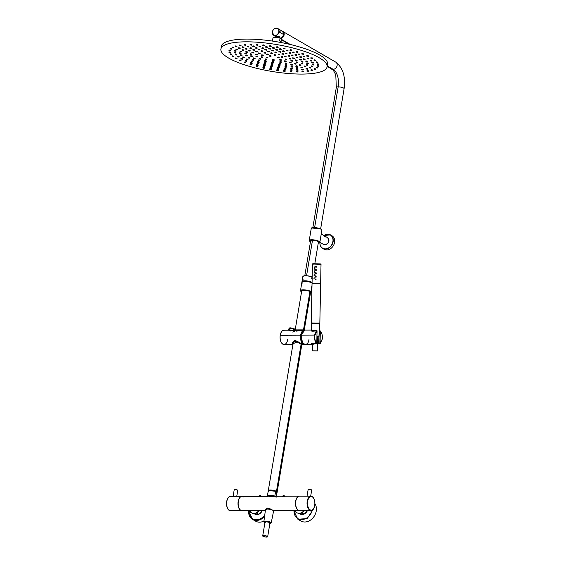 <?xml version="1.0" encoding="UTF-8"?>
<svg xmlns="http://www.w3.org/2000/svg" width="565" height="565" viewBox="0 0 565 565"><rect width="100%" height="100%" fill="white"/><g stroke="black" fill="none" stroke-linecap="round" stroke-linejoin="round"><path stroke-width="0.85" d="M301.774 290.615L302.056 291.01M324.176 236.813C324.091 236.241 324.691 236.234 325.991 236.806M266.511 509.227C267.076 508.733 268.488 508.726 270.741 509.213L272.252 510.054L270.741 509.213A3.178 0.805 9.5 0 0 266.581 509.129M266.059 509.227L265.91 509.227A3.771 0.953 9.5 0 1 270.769 509.058A3.771 0.953 9.5 0 0 265.91 509.178L265.917 509.164A3.771 0.953 9.5 0 0 265.91 509.227L266.892 508.048L266.059 509.227M246.764 510.541L240.874 510.421C238.684 508.705 237.83 505.71 238.31 501.423C239.221 497.391 240.845 495.823 243.169 496.727L243.473 496.925M268.213 496.628L268.234 496.529A4.308 1.095 9.5 0 1 269.307 495.23A4.308 1.095 9.5 0 1 275.021 496.275A4.308 1.095 9.5 0 0 270.416 495.251A4.308 1.095 9.5 0 0 267.605 495.802L267.506 496.381M299.408 496.183A7.176 3.884 89.8 0 0 299.33 496.183A7.176 3.884 89.8 0 0 295.643 501.212A7.176 3.884 89.8 0 0 298.214 510.209A7.176 3.884 89.8 0 0 299.386 510.541A7.176 3.884 89.8 0 0 299.457 510.534A7.176 3.884 89.8 0 1 298.214 510.209A7.176 3.884 89.8 0 1 295.643 501.212A7.176 3.884 89.8 0 1 299.408 496.183M273.877 496.275L269.321 496.734L273.891 496.275L299.33 496.183M265.352 510.661L242.046 510.746A7.176 3.884 89.8 0 1 240.874 510.421A7.176 3.884 89.8 0 1 238.31 501.423A7.176 3.884 89.8 0 1 241.997 496.395L267.429 496.31M265.642 509.418L265.705 509.312A3.948 1.003 -170.5 0 0 265.705 509.319A3.948 1.003 -170.5 0 0 265.705 509.376A3.948 1.003 -170.5 0 1 265.705 509.312L267.69 508.006L265.642 509.418M271.172 509.291L267.69 508.006L273.488 510.633A3.948 1.003 -170.5 0 0 273.495 510.626A3.948 1.003 -170.5 0 0 273.488 510.499A3.948 1.003 -170.5 0 1 273.488 510.633L271.172 509.291M250.246 510.718L248.318 510.725L250.246 510.718M295.509 510.555L293.588 510.562L295.509 510.555M283.828 495.547L284.562 496.31L282.733 496.317L284.562 496.31L283.828 495.547L284.711 496.494M260.296 495.632L261.023 496.395L259.194 496.402L261.023 496.395L260.288 495.632L261.178 496.579M249.843 510.732A6.279 5.036 120.1 0 0 258.735 510.689A6.279 5.036 120.1 0 1 251.679 512.907L247.915 510.725M295.114 510.562A6.279 5.036 120.1 0 0 304.027 510.492A6.279 5.036 120.1 0 1 296.95 512.745L293.186 510.562M284.202 495.646C283.962 495.194 283.425 495.364 282.571 496.162L282.422 496.324M244.751 496.72L243.995 496.72M276.094 497.348L275.529 496.607M309.924 291.54L303.49 329.967L309.924 291.54M276.483 491.366A4.485 1.137 -170.5 0 0 271.596 490.088A4.485 1.137 -170.5 0 0 268.29 490.639A4.485 1.137 -170.5 0 0 268.304 490.801A4.485 1.137 -170.5 0 1 271.306 490.067A4.485 1.137 -170.5 0 1 276.483 491.366L277.132 492.122L276.483 491.366L301.089 344.332L276.483 491.366M294.612 341.366L292.988 343.033L293.306 344.064M293.277 342.326L268.29 490.639M276.878 491.938L276.271 491.366A4.238 1.074 -170.5 0 0 271.92 490.187A4.238 1.074 -170.5 0 0 268.594 490.554L276.271 491.366A4.238 1.074 -170.5 0 1 276.878 491.938M276.257 491.366L276.85 491.91A4.216 1.066 -170.5 0 0 276.257 491.366A4.216 1.066 -170.5 0 0 271.97 490.201A4.216 1.066 -170.5 0 0 268.622 490.533A4.216 1.066 -170.5 0 1 271.97 490.201A4.216 1.066 -170.5 0 1 276.257 491.366L276.257 491.366M275.777 491.275L275.777 491.275A4.308 1.095 9.5 0 0 270.458 490.258M267.584 496.155L268.234 496.529L267.584 496.155M276.928 492.087L276.306 491.536L276.928 492.087A4.485 1.137 9.5 0 1 277.076 492.461A4.485 1.137 9.5 0 0 276.928 492.087L276.221 496.268L276.928 492.087L275.628 491.331L274.823 496.127L275.628 491.331A4.485 1.137 9.5 0 0 270.338 490.378A4.485 1.137 9.5 0 1 275.628 491.331L276.306 491.536L275.628 491.331M267.429 495.773A4.485 1.137 9.5 0 0 267.549 496.119A4.485 1.137 9.5 0 1 269.583 495.173A4.485 1.137 9.5 0 1 274.823 496.127A4.485 1.137 9.5 0 0 270.141 495.187A4.485 1.137 9.5 0 0 267.429 495.773L268.227 490.985A4.485 1.137 9.5 0 1 270.338 490.378A4.485 1.137 9.5 0 0 268.227 490.985A4.485 1.137 9.5 0 0 268.382 491.359M268.545 490.653A4.308 1.095 9.5 0 1 270.402 490.258M311.513 292.847A5.742 1.455 -170.5 0 0 311.816 292.472A5.742 1.455 -170.5 0 0 310.983 291.512L311.993 285.487L310.912 291.575A5.671 1.441 -170.5 0 0 310.912 291.575A5.671 1.441 -170.5 0 0 310.912 291.575A5.671 1.441 -170.5 0 0 303.214 289.894A5.671 1.441 -170.5 0 0 301.371 291.611L301.378 291.611A5.671 1.441 -170.5 0 0 301.576 291.724A5.671 1.441 -170.5 0 1 301.378 291.611A5.671 1.441 -170.5 0 1 301.371 291.611L301.378 291.611A5.671 1.441 -170.5 0 1 301.371 291.611L301.576 291.731M311.852 292.267L311.816 292.472A5.742 1.455 -170.5 0 0 310.983 291.512L310.912 291.575A5.671 1.441 -170.5 0 1 310.425 293.2A5.671 1.441 -170.5 0 0 310.912 291.582C307.424 289.386 297.303 289.421 301.371 291.611L300.495 290.579A5.742 1.455 -170.5 0 0 300.658 291.024M309.994 291.582A4.577 1.158 -170.5 0 0 304.577 290.248A4.577 1.158 -170.5 0 0 301.682 291.081A4.577 1.158 -170.5 0 1 301.632 290.841A4.577 1.158 -170.5 0 1 305.008 290.283A4.577 1.158 -170.5 0 1 309.994 291.582A4.577 1.158 -170.5 0 1 310.531 292.564A4.577 1.158 -170.5 0 0 310.658 292.352A4.577 1.158 -170.5 0 0 309.994 291.582M312.064 282.867A5.671 1.441 -170.5 0 0 306.583 281.448A5.671 1.441 -170.5 0 0 302.204 281.787M312.367 283.023C309.782 281.412 301.88 280.65 301.901 282.154A5.742 1.455 -170.5 0 1 305.856 281.434A5.742 1.455 -170.5 0 1 312.064 282.91A5.742 1.455 -170.5 0 0 305.856 281.434A5.742 1.455 -170.5 0 0 301.901 282.154A5.742 1.455 -170.5 0 0 302.734 283.122M302.981 281.476A4.788 1.215 9.5 0 1 303.341 281.123A4.788 1.215 -170.5 0 0 302.981 281.476M305.206 280.967L305.142 281.342L305.206 280.967M310.983 291.512A5.742 1.455 -170.5 0 0 304.726 289.88A5.742 1.455 -170.5 0 0 300.495 290.579L304.726 289.88L310.983 291.512M287.719 339.509A7.176 3.884 -90.2 0 1 284.033 344.537A7.176 3.884 -90.2 0 1 280.289 335.278A7.176 3.884 -90.2 0 1 280.297 335.207L300.665 335.13L301.378 341.818L304.796 344.424A7.176 3.884 -90.2 0 1 304.408 344.459A7.176 3.884 -90.2 0 1 300.665 335.13L280.297 335.207A7.176 3.884 -90.2 0 1 283.983 330.179A7.176 3.884 -90.2 0 0 280.297 335.207L280.24 335.264A6.999 3.786 -90.2 0 0 280.24 335.278M300.467 343.499C306.011 346.119 300.1 342.701 294.979 340.321L292.204 342.729L294.979 340.321C300.107 342.701 306.004 346.119 300.467 343.499M300.665 335.13A7.176 3.884 -90.2 0 1 304.351 330.108A7.176 3.884 -90.2 0 1 304.74 330.137L300.665 335.13M294.365 330.144L296.519 331.104L302.55 330.115L296.519 331.104L294.323 330.059L296.618 330.702L294.563 329.875L302.367 329.847L296.618 330.702L294.563 329.875L294.301 330.193L296.519 331.104L296.618 330.702L302.367 329.847L303.878 330.108L302.367 329.847M294.309 330.144L288.877 330.334L289.506 330.235L290.29 328.004L293.948 328.781L294.598 329.162L294.245 330.144L294.598 329.162L294.852 329.868M281.483 342.793A6.999 3.786 -90.2 0 1 280.226 335.328M292.741 344.502L284.033 344.537A7.176 3.884 -90.2 0 1 280.289 335.278A7.176 3.884 -90.2 0 1 280.297 335.207L280.24 335.264M301.618 343.661L301.978 343.795M294.923 340.624L294.923 340.624C300.107 342.764 305.997 346.168 300.418 343.803C305.969 346.161 300.093 342.743 294.923 340.624L294.93 340.759C299.93 342.962 305.729 346.324 300.375 343.908C305.736 346.324 299.923 342.955 294.93 340.759L292.776 344.283L294.923 340.624L292.19 342.8L294.923 340.624M280.247 335.214A6.999 3.786 -90.2 0 1 281.448 331.945M293.468 330.144L293.948 328.781L294.951 329.6L293.835 328.576L293.468 330.144M293.405 330.313L294.054 330.695M294.309 331.408L292.748 332.121M303.483 330.108L296.569 330.808L303.483 330.108M293.941 328.639L294.485 328.957M290.565 327.884L289.506 330.235L290.502 328.004L293.948 328.781M290.622 327.884L293.835 328.576L290.29 328.004C289.04 328.046 288.757 328.286 289.442 328.731L289.089 328.293L290.382 327.877L293.892 328.597M304.867 330.137L304.351 330.144L300.559 336.21L303.236 344.099L304.083 344.092L303.236 344.099A7.14 3.863 89.8 0 0 304.408 344.424L304.923 344.424M308.998 339.431C307.748 348.4 299.867 343.831 301.576 335.13A7.176 3.884 -90.2 0 1 305.255 330.101L311.477 330.08M297.232 341.811L292.847 343.866L297.141 341.867L301.781 344.678M312.155 344.431L305.312 344.459A7.176 3.884 -90.2 0 1 301.576 335.13L314.698 335.08A7.176 3.884 -90.2 0 0 314.691 335.151A7.176 3.884 -90.2 0 0 316.591 343.555L312.155 344.431L316.591 343.555A7.176 3.884 -90.2 0 1 314.691 335.151A7.176 3.884 -90.2 0 1 314.698 335.08A7.176 3.884 -90.2 0 1 316.852 330.645L316.146 330.815M301.576 335.13L314.698 335.08A7.176 3.884 -90.2 0 1 316.852 330.645L316.216 330.645M319.451 330.899L319.098 334.134L319.303 331.062M319.896 343.817L318.582 343.838L320.044 343.795L322.22 339.283C322.657 335.709 322.029 332.926 320.313 330.942L319.38 331.062L320.094 331.062L319.839 343.647L322.191 339.254C322.622 335.73 322.008 332.997 320.341 331.069L319.839 343.647L318.49 343.654L319.38 331.062L320.193 330.892L320.087 343.654L318.49 343.654L319.253 331.062M320.291 330.921L320.087 343.654L322.191 339.254A6.999 3.786 -90.2 0 0 320.341 331.069M311.788 343.428L311.555 343.859L312.586 344.226L311.555 343.859C310.828 343.287 312.057 343.188 315.235 343.569L316.781 343.393A6.999 3.786 -90.2 0 1 314.931 335.207C314.5 338.732 315.122 341.465 316.781 343.393L317.043 330.808L314.931 335.207A6.999 3.786 -90.2 0 1 317.043 330.808L316.781 343.4M317.629 343.506L318.575 343.838L318.943 336.415L318.632 343.824M318.547 343.831L317.057 343.287L318.547 343.831M311.322 330.546L311.322 330.546C311.463 331.45 313.067 331.478 316.125 330.638L311.477 330.087L316.139 330.645M316.81 343.4L317.043 330.808M299.139 330.405L301.929 329.847L299.097 330.179C296.187 330.44 294.859 330.377 295.128 329.981L295.156 330.094M295.001 329.868L299.097 330.186M318.42 343.697L317.629 343.478M320.348 331.026A7.176 3.884 -90.2 0 1 320.934 331.796M320.977 342.644A7.176 3.884 -90.2 0 1 320.087 343.725M319.522 330.913L320.143 330.913M292.988 343.033C292.444 341.924 293.828 341.557 297.141 341.924L301.985 344.742L297.141 341.867M289.612 328.59C289.005 328.166 289.273 327.933 290.417 327.884L290.29 328.004C289.04 328.046 288.757 328.286 289.442 328.731M292.472 343.937L292.211 342.658M301.985 344.742L302.685 344.466M289.527 330.709L290.128 331.132M292.07 330.151L289.711 330.235L290.502 328.004M304.726 330.172L300.587 335.871L303.236 344.099A7.14 3.863 89.8 0 0 304.775 344.389M338.167 86.862A3.948 1.003 9.5 0 1 342.178 87.476A3.948 1.003 9.5 0 1 344.099 88.698A3.948 1.003 -170.5 0 0 342.178 87.476A3.948 1.003 -170.5 0 0 338.167 86.862A13.998 7.578 89.8 0 0 333.159 69.318A3.948 3.164 120.1 0 1 331.81 68.965A3.948 3.164 -59.9 0 0 333.159 69.318L327.241 65.886L333.159 69.318A3.948 3.164 -59.9 0 0 336.895 66.359A3.948 3.164 -59.9 0 0 335.772 62.136A3.948 3.164 120.1 0 1 336.895 66.359A3.948 3.164 120.1 0 1 333.159 69.318A13.998 7.578 89.8 0 1 338.167 86.862A3.948 1.003 -170.5 0 0 336.316 87.391A3.948 1.003 9.5 0 1 338.167 86.862L314.627 227.533L338.167 86.862M306.555 275.741L312.509 240.181L306.555 275.741M334.522 61.783A3.948 3.164 120.1 0 1 335.772 62.136C342.934 67.772 345.709 76.628 344.099 88.698A3.948 1.003 -170.5 0 1 343.718 89.037M280.862 38.54A3.948 3.164 -59.9 0 0 284.033 35.284A3.948 3.164 -59.9 0 0 282.79 31.442A3.948 3.164 -59.9 0 0 282.698 31.386A3.948 3.164 -59.9 0 1 284.047 35.221A3.948 3.164 -59.9 0 1 280.862 38.54M290.318 44.494L281.469 39.366L290.318 44.494M281.08 38.314A3.771 3.023 -59.9 0 0 283.976 34.846A3.771 3.023 -59.9 0 0 283.948 33.37L283.976 34.846L281.08 38.314M275.353 36.252L276.327 36.393L273.728 35.312A3.948 3.164 -59.9 0 1 272.387 31.915A3.948 3.164 -59.9 0 0 273.728 35.312A3.948 3.164 -59.9 0 0 279.025 31.887L283.941 34.733L280.763 38.413L283.941 34.733L278.785 31.831A3.771 3.023 -59.9 0 0 276.214 28.25A3.771 3.023 -59.9 0 0 272.443 31.859A3.771 3.023 -59.9 0 0 275.014 35.44A3.771 3.023 -59.9 0 0 278.785 31.831L278.785 31.831A3.771 3.023 -59.9 0 0 276.214 28.25A3.771 3.023 -59.9 0 0 272.443 31.859L272.443 31.859A3.771 3.023 -59.9 0 0 275.014 35.44A3.771 3.023 -59.9 0 0 278.785 31.831L279.025 31.887A3.948 3.164 -59.9 0 0 277.683 28.483A3.948 3.164 -59.9 0 0 272.394 31.866A3.948 3.164 -59.9 0 1 277.683 28.483C275.127 27.678 273.354 28.815 272.358 31.88L273.728 35.312A3.948 3.164 -59.9 0 0 279.025 31.887A3.948 3.164 -59.9 0 0 279.025 31.88A3.948 3.164 -59.9 0 0 277.683 28.483L282.606 31.329L283.941 34.733A3.948 3.164 -59.9 0 0 279.767 31.35M276.327 36.393L279.774 36.986L276.327 36.393M278.707 36.859A2.189 0.558 -170.5 0 0 279.739 36.661M312.325 276.949L311.668 278.828A5.742 1.455 9.5 0 1 312.141 279.004A5.742 1.455 9.5 0 0 311.668 278.828L311.986 276.942A5.742 1.455 9.5 0 0 306.117 275.847A5.742 1.455 9.5 0 0 302.833 276.61A5.742 1.455 9.5 0 1 306.117 275.847A5.742 1.455 9.5 0 1 311.986 276.942L312.325 276.949M303.108 279.308A5.742 1.455 9.5 0 1 302.621 278.856L302.932 276.977A5.742 1.455 9.5 0 1 302.833 276.61C304.055 275.353 307.183 275.452 312.212 276.892M302.063 281.871A5.742 1.455 9.5 0 1 302 281.575A5.742 1.455 9.5 0 1 305.891 280.847A5.742 1.455 9.5 0 1 312.078 282.288A5.742 1.455 9.5 0 0 305.368 280.812A5.742 1.455 9.5 0 0 302.063 281.871M304.973 280.96A5.205 1.321 -170.5 0 0 302.769 281.356A5.205 1.321 -170.5 0 0 302.55 281.596L304.973 280.96A5.205 1.321 -170.5 0 1 312.035 282.507L304.973 280.96M303.2 276.2A5.565 1.413 9.5 0 1 312.12 276.871M277.062 37.474L277.097 37.262A3.771 0.953 9.5 0 1 280.996 38.759A3.771 0.953 -170.5 0 0 280.918 38.618A3.771 0.953 -170.5 0 0 277.097 37.262A3.771 0.953 -170.5 0 0 276.236 37.17A3.771 0.953 9.5 0 1 277.097 37.262L277.062 37.474M273.714 37.431A3.771 0.953 9.5 0 1 276.236 37.17A3.771 0.953 -170.5 0 0 273.743 37.417L274.138 37.156A3.411 0.862 -170.5 0 1 275.579 36.895L274.004 37.297M276.391 36.93A3.411 0.862 -170.5 0 0 275.579 36.895L276.391 36.93A3.411 0.862 -170.5 0 1 277.175 37.015L276.391 36.93M280.918 38.618L280.628 38.236A3.411 0.862 -170.5 0 0 277.175 37.015L280.706 38.413M275.113 37.184L275.303 36.873A2.189 0.558 9.5 0 1 276.864 36.598A2.189 0.558 9.5 0 1 277.351 36.654L277.351 36.654A2.189 0.558 9.5 0 1 279.619 37.594L279.76 36.732M275.402 36.28L275.303 36.873A2.189 0.558 9.5 0 1 276.864 36.598A2.189 0.558 9.5 0 1 277.351 36.654A2.189 0.558 9.5 0 1 279.619 37.594L279.696 37.954M277.351 36.654L277.274 37.029L277.351 36.654M325.92 236.664L325.61 236.954L325.638 236.544M311.004 241.446C307.989 239.828 315.475 239.8 318.067 241.417L318.37 242.441M321.061 229.093L311.562 227.942M320.969 235.633L320.701 237.222M258.537 514.171L254.985 514.185L258.537 514.171L256.68 513.098A5.742 4.605 -59.9 0 1 254.229 513.444M254.985 514.185L253.742 513.465M303.801 514.009L300.255 514.023L303.801 514.009L301.943 512.935A5.742 4.605 -59.9 0 1 299.499 513.281M300.255 514.023L300.185 513.995A5.742 4.605 -59.9 0 0 307.48 510.456M319.924 242.357A7.804 6.257 -59.9 0 0 322.657 248.402L324.091 249.229A7.804 6.257 -59.9 0 0 334.565 242.449A7.804 6.257 -59.9 0 0 331.916 235.725L330.49 234.892A7.804 6.257 -59.9 0 0 323.879 235.527M263.954 521.036A11.448 9.181 120.1 0 1 255.606 521.156L252.619 519.419A11.448 9.181 120.1 0 1 248.565 511.106M314.889 503.592A11.448 9.181 120.1 0 1 316.238 511.043A11.448 9.181 120.1 0 1 300.87 520.986L297.882 519.256L293.835 510.937M317.77 336.578L316.951 336.493L317.77 336.578L317.474 350.922L312.452 350.816L317.078 350.858M316.774 350.865L312.812 350.823L316.774 350.865M316.965 336.09L318.992 336.253L319.628 323.703L311.414 323.533L311.485 330.808M269.632 523.296A2.514 0.636 -170.5 0 0 269.957 523.056A2.514 0.636 -170.5 0 0 269.59 522.632A2.514 0.636 -170.5 0 0 265.324 521.982A2.514 0.636 -170.5 0 0 264.999 522.222A2.514 0.636 -170.5 0 0 265.303 522.611M267.302 536.326A2.514 0.636 -170.5 0 0 264.561 535.613A2.514 0.636 -170.5 0 0 262.711 535.924A2.514 0.636 -170.5 0 0 263.078 536.34A2.514 0.636 -170.5 0 0 265.811 537.061A2.514 0.636 -170.5 0 0 267.669 536.75A2.514 0.636 -170.5 0 0 267.302 536.326M263.375 536.34A2.154 0.544 -170.5 0 0 265.727 536.955A2.154 0.544 -170.5 0 0 267.309 536.693A2.154 0.544 -170.5 0 0 266.998 536.326A2.154 0.544 -170.5 0 0 264.653 535.719A2.154 0.544 -170.5 0 0 263.064 535.98A2.154 0.544 -170.5 0 0 263.375 536.34M273.594 511A4.11 1.038 -170.5 0 0 270.684 509.482A4.11 1.038 -170.5 0 0 266.023 509.242A4.11 1.038 -170.5 0 0 265.486 509.644L263.862 521.7A3.722 0.946 9.5 0 1 264.342 521.333A3.722 0.946 9.5 0 1 268.566 521.552A3.722 0.946 9.5 0 1 271.207 522.929L273.594 511M267.669 536.75L269.957 523.056A2.514 0.636 -170.5 0 0 269.59 522.632A2.514 0.636 -170.5 0 0 265.324 521.982A2.514 0.636 -170.5 0 0 264.999 522.222L262.711 535.924M279.604 40.963A4.308 1.095 9.5 0 1 280.876 41.697L281.335 38.957L280.063 38.222L279.604 40.963M281.335 38.957A4.308 1.095 9.5 0 1 281.476 39.317L280.946 42.502M272.45 41.083L272.98 37.89A4.308 1.095 9.5 0 1 277.012 37.467A4.308 1.095 9.5 0 1 280.063 38.222M220.901 49.063L221.36 46.323A53.83 13.645 9.5 0 1 246.615 39.084A53.83 13.645 9.5 0 1 301.357 47.495A53.83 13.645 9.5 0 1 327.545 64.092L327.086 66.832A53.83 13.645 -170.5 0 0 300.898 50.236A53.83 13.645 -170.5 0 0 246.156 41.824A53.83 13.645 -170.5 0 0 220.901 49.063A53.83 13.645 -170.5 0 0 247.089 65.667A53.83 13.645 -170.5 0 0 301.83 74.079A53.83 13.645 -170.5 0 0 327.086 66.832M263.403 44.896C262.527 44.953 262.647 45.108 263.777 45.355C264.653 45.292 264.526 45.144 263.403 44.896M277.457 46.796C276.391 46.747 276.356 46.881 277.337 47.192C278.404 47.241 278.446 47.107 277.457 46.796M291.18 49.791C290.029 49.635 289.824 49.734 290.572 50.08C291.724 50.236 291.928 50.137 291.18 49.791M303.412 54.311L301.816 54.042L303.412 54.311L303.214 53.59C302.091 53.343 301.745 53.392 302.183 53.739M312.353 58.033L311.033 57.814M317.791 62.15L316.238 61.839L316.153 62.348L317.749 62.616L316.153 62.348M317.262 66.119L317.346 65.604L318.943 65.872L318.858 66.38L317.262 66.112L318.858 66.388M314.048 69.121L314.197 68.549L315.729 68.874L315.644 69.389L314.048 69.121L315.644 69.389M306.83 71.07L307.106 70.456L308.511 70.823L308.419 71.331L306.83 71.07L308.419 71.331M297.607 71.628C298.207 71.465 297.925 71.303 296.773 71.148L296.307 71.769L297.903 72.038L296.307 71.769M284.583 71.006C285.459 70.943 285.332 70.787 284.209 70.54C283.333 70.604 283.461 70.759 284.583 71.006M270.529 69.1C271.596 69.149 271.631 69.015 270.649 68.704C269.583 68.655 269.54 68.789 270.529 69.1M256.807 66.105C257.958 66.26 258.163 66.162 257.414 65.815C256.263 65.66 256.058 65.759 256.807 66.105M245.994 62.877L244.405 62.616L245.994 62.877L245.803 62.157C244.673 61.91 244.327 61.966 244.772 62.312M236.912 58.308L235.591 58.089M231.707 54.113L230.153 53.795L230.068 54.311L231.657 54.572L230.068 54.311M228.959 50.539L229.044 50.031L230.64 50.292L230.548 50.815L228.959 50.539L230.548 50.808M233.762 47.806L232.173 47.538L233.762 47.806L233.854 47.291L232.293 47.1M240.987 45.857L241.071 45.341L239.666 44.981L239.391 45.588L240.987 45.857L239.391 45.588M251.213 44.748C251.813 44.586 251.531 44.423 250.38 44.268L249.914 44.889L251.51 45.158L249.914 44.889M266.39 46.605C265.486 46.648 265.585 46.803 266.694 47.057C267.605 47.015 267.506 46.867 266.39 46.605M280.593 48.781C279.491 48.696 279.4 48.823 280.332 49.148C281.434 49.226 281.518 49.106 280.593 48.781M294.259 52.884L292.67 52.616L294.259 52.884L293.948 52.121C292.797 51.923 292.529 52.001 293.15 52.354M304.86 56.888L303.264 56.62L304.86 56.888L304.768 56.203L303.532 56.274M311.626 60.66L310.1 60.328L310.016 60.843L311.612 61.105L310.016 60.843M313.653 65.01L313.737 64.495L312.148 64.233L312.064 64.742L313.653 65.01L312.064 64.742M309.14 67.828L309.281 67.249L310.814 67.581L310.729 68.09L309.14 67.828L310.729 68.09M301.618 69.7L301.922 69.085L303.299 69.453L303.214 69.961L301.618 69.7L303.214 69.961M291.702 69.982C292.388 69.841 292.154 69.686 290.996 69.495L290.466 70.117L292.063 70.385L290.466 70.117M278.065 68.874C279.032 68.859 278.976 68.718 277.902 68.436C276.935 68.45 276.984 68.598 278.065 68.874M263.904 66.38C265.034 66.486 265.169 66.373 264.307 66.041C263.177 65.928 263.043 66.041 263.904 66.38M252.202 63.358L250.613 63.089L252.202 63.358L251.955 62.609C250.804 62.39 250.5 62.454 251.03 62.807M242.456 59.247L240.867 58.979L242.456 59.247L242.406 58.59L241.086 58.612M236.869 54.593L235.315 54.275L235.231 54.791L236.827 55.059L235.231 54.791M236.022 51.316L234.433 51.034L236.022 51.316L236.106 50.801L234.517 50.553M240.153 48.505L238.564 48.237L240.153 48.505L240.238 47.99L238.705 47.827M248.515 46.57C248.925 46.351 248.572 46.196 247.449 46.097L247.096 46.711L248.692 46.98L247.096 46.711M262.979 48.173C263.77 48.074 263.587 47.919 262.443 47.7L261.828 48.315L263.417 48.583L261.828 48.315M276.645 49.423C275.579 49.374 275.536 49.508 276.518 49.819C277.585 49.868 277.627 49.741 276.645 49.423M290.714 53.4L289.125 53.131L290.714 53.4L290.382 52.63C289.231 52.439 288.976 52.524 289.626 52.877M301.371 57.425L299.782 57.157L301.371 57.425L301.293 56.747L300.029 56.804M307.466 61.19L305.912 60.872L305.827 61.387L307.416 61.649L305.827 61.387M306.216 65.088L306.308 64.544L307.89 64.841L307.805 65.349L306.216 65.088L307.805 65.349M300.877 67.616L301.103 67.016L302.558 67.369L302.473 67.885L300.877 67.616L302.473 67.885M292.041 68.407C292.642 68.238 292.359 68.075 291.208 67.92L290.742 68.542L292.331 68.81L290.742 68.542M278.545 67.546C279.491 67.517 279.421 67.369 278.333 67.101C277.387 67.122 277.457 67.27 278.545 67.546M264.258 65.024C265.395 65.144 265.543 65.039 264.71 64.7C263.572 64.579 263.424 64.685 264.258 65.024M252.887 61.853L251.291 61.585L252.887 61.853L252.689 61.126C251.566 60.886 251.22 60.935 251.658 61.281M244.327 57.199L242.844 56.853L242.759 57.369L244.348 57.63L242.759 57.369M241.064 53.583L241.149 53.054L239.553 52.799L239.468 53.315L241.064 53.583L239.468 53.329M243.593 50.391L241.997 50.13L243.593 50.391L243.677 49.882L242.117 49.692M251.496 48.625L251.34 48.216C251.715 47.99 251.347 47.834 250.239 47.742L249.907 48.357L251.496 48.625L249.907 48.357M265.38 49.36C264.554 49.445 264.717 49.6 265.854 49.833C266.68 49.748 266.518 49.593 265.38 49.36M279.859 51.443C278.743 51.344 278.637 51.464 279.534 51.796C280.65 51.888 280.756 51.768 279.859 51.443M293.08 55.85L291.484 55.589L293.08 55.85L292.882 55.13C291.752 54.883 291.413 54.939 291.851 55.285M301.209 59.678L299.69 59.339L299.605 59.855L301.202 60.123L299.605 59.855M301.173 63.746L301.272 63.209L302.854 63.499L302.769 64.007L301.173 63.746L302.762 64.029M295.799 66.296L296.046 65.688L297.48 66.049L297.395 66.557L295.799 66.296L297.395 66.557M286.024 66.734C286.745 66.606 286.526 66.451 285.367 66.253L284.817 66.875L286.406 67.136L284.817 66.875M271.751 65.159C272.817 65.208 272.86 65.074 271.878 64.763C270.812 64.714 270.769 64.841 271.751 65.159M259.18 62.341L257.591 62.072L259.18 62.341L258.904 61.585C257.753 61.373 257.463 61.444 258.036 61.797M249.638 57.715L248.261 57.482M246.446 53.555L244.857 53.287L244.772 53.795L246.368 54.063L244.772 53.795M250.062 51.104L248.473 50.836L250.062 51.104L250.147 50.589L248.628 50.426M259.561 49.593C260.161 49.423 259.886 49.261 258.728 49.106L258.262 49.727L259.858 49.995L258.262 49.727M275.826 52.058C274.76 52.008 274.717 52.135 275.706 52.453C276.765 52.503 276.808 52.368 275.826 52.058M289.633 56.366L288.037 56.097L289.633 56.366L289.435 55.645C288.312 55.398 287.966 55.448 288.404 55.801M297.134 60.222L295.58 59.904L295.495 60.42L297.084 60.688L295.495 60.42M294.4 63.937L294.542 63.365L296.081 63.69L295.989 64.205L294.4 63.937L295.989 64.205M286.476 65.18C287.069 65.017 286.794 64.855 285.636 64.692L285.177 65.314L286.766 65.582L285.177 65.314M272.161 63.845C273.227 63.894 273.269 63.76 272.281 63.45C271.214 63.4 271.179 63.527 272.161 63.845M259.773 60.822L258.184 60.554L259.773 60.822L259.582 60.102C258.452 59.855 258.113 59.904 258.551 60.25M252.364 56.041L250.811 55.723L250.726 56.239L252.322 56.507L250.726 56.239M253.417 52.983L251.821 52.715L253.417 52.983L253.501 52.467L251.948 52.284M262.351 51.203C262.944 51.041 262.669 50.878 261.51 50.716L261.051 51.337L262.64 51.606L261.051 51.337M257.28 55.038L257.365 54.523L255.79 54.233L255.691 54.77L257.28 55.038L255.691 54.77M260.67 59.212L259.074 58.944L260.67 59.212L260.585 58.541L259.328 58.59M272.57 62.524C273.637 62.574 273.679 62.447 272.69 62.136C271.624 62.086 271.588 62.214 272.57 62.524M285.325 63.577L285.657 62.962C286.766 63.047 287.133 63.202 286.759 63.428L286.667 63.944L285.325 63.577L286.914 63.845M292.409 61.232L292.493 60.709L290.904 60.469L290.82 60.971L292.409 61.232L290.82 60.985M286.187 56.881L284.591 56.613L286.187 56.881L285.996 56.161C284.866 55.914 284.52 55.963 284.958 56.309M271.546 52.792C270.6 52.82 270.67 52.962 271.758 53.237C272.711 53.216 272.641 53.068 271.546 52.792M263.241 55.575L261.644 55.306L263.241 55.575L263.325 55.059L261.772 54.869M266.666 59.798L265.07 59.53L266.666 59.798L266.475 59.071C265.345 58.824 264.999 58.88 265.437 59.226M280.904 61.952C281.504 61.79 281.229 61.627 280.071 61.472L279.604 62.094L281.201 62.355L279.604 62.094M286.801 59.261L285.247 58.944L285.163 59.452L286.759 59.721L285.163 59.452M275.007 54.685C273.94 54.636 273.898 54.77 274.887 55.08C275.953 55.13 275.995 54.996 275.007 54.685M279.294 57.913L277.705 57.644L279.294 57.913L279.103 57.185C277.973 56.945 277.634 56.994 278.072 57.34M273.389 59.897C274.456 59.947 274.491 59.819 273.509 59.502C272.443 59.452 272.401 59.586 273.389 59.897M270.699 56.041C271.299 55.879 271.016 55.716 269.865 55.554L269.399 56.175L270.995 56.444L269.399 56.175M267.859 57.489L266.313 57.171L266.221 57.687L267.817 57.955L266.221 57.687M279.661 60.052L279.809 59.48L281.342 59.805L281.257 60.321L279.661 60.052L281.257 60.321M267.916 54.431C268.516 54.261 268.234 54.099 267.083 53.943L266.616 54.565L268.206 54.833L266.616 54.565M282.74 57.397L281.151 57.129L282.74 57.397L282.549 56.669C281.419 56.429 281.073 56.479 281.511 56.825M284.576 61.352L284.718 60.773L286.25 61.105L286.165 61.62L284.576 61.352L286.165 61.62M272.98 61.211C274.046 61.26 274.089 61.133 273.1 60.815C272.033 60.766 271.991 60.9 272.98 61.211M262.697 57.009L261.143 56.691L261.058 57.206L262.654 57.468L261.058 57.206M265.133 52.813C265.727 52.651 265.451 52.489 264.3 52.333L263.834 52.955L265.423 53.223L263.834 52.955M279.223 54.148C278.086 54.028 277.938 54.134 278.771 54.473C279.908 54.593 280.056 54.487 279.223 54.148M290.657 58.668L289.174 58.322L289.089 58.838L290.678 59.099L289.089 58.838M289.485 62.644L289.633 62.072L291.166 62.397L291.081 62.913L289.485 62.644L291.081 62.913M280.198 63.457C280.989 63.358 280.812 63.202 279.668 62.983L279.046 63.598L280.643 63.866L279.046 63.598M266.277 61.331L264.681 61.062L266.277 61.331L265.946 60.561C264.787 60.377 264.533 60.455 265.183 60.808M257.534 56.521L255.98 56.203L255.896 56.719L257.485 56.987L255.896 56.719M260.091 53.71L258.495 53.442L260.091 53.71L260.175 53.195L258.685 53.054M257.167 51.973L257.259 51.457L255.853 51.097L255.578 51.705L257.167 51.973L255.578 51.705M251.743 54.544L251.828 54.035L250.239 53.76L250.154 54.282L251.743 54.551L250.154 54.275M255.02 58.244L253.699 58.026M264.907 62.256C266.066 62.411 266.263 62.319 265.515 61.973C264.363 61.818 264.166 61.91 264.907 62.256M279.59 64.848C280.466 64.784 280.339 64.636 279.216 64.389C278.34 64.445 278.467 64.601 279.59 64.848M290.643 64.954L290.919 64.346L292.324 64.707L292.239 65.222L290.643 64.954L292.239 65.222M296.067 62.376L296.159 61.867L297.748 62.129L297.663 62.644L296.067 62.376L297.663 62.651M294.252 58.103L292.931 57.877M283.079 53.64C281.921 53.484 281.723 53.583 282.465 53.929C283.623 54.085 283.821 53.986 283.079 53.64M268.396 51.048C267.52 51.111 267.648 51.267 268.771 51.514C269.646 51.45 269.519 51.295 268.396 51.048M254.321 50.285L254.405 49.777L253.035 49.409L252.725 50.017L254.321 50.285L252.725 50.017M247.357 52.39L245.761 52.121L247.357 52.39L247.442 51.874L245.86 51.655M247.202 55.561L245.648 55.243L245.563 55.758L247.152 56.02L245.563 55.758M253.77 60.293L252.181 60.024L253.77 60.293L253.65 59.6C252.562 59.325 252.174 59.36 252.47 59.692M264.597 63.654C265.741 63.788 265.917 63.683 265.112 63.344C263.968 63.209 263.798 63.315 264.597 63.654M279.046 66.204C279.972 66.169 279.88 66.013 278.771 65.752C277.853 65.794 277.945 65.943 279.046 66.204M292.246 66.712C292.719 66.508 292.38 66.345 291.25 66.232L290.869 66.854L292.458 67.115L290.869 66.854M299.309 65.236L299.457 64.657L300.99 64.989L300.905 65.505L299.309 65.236L300.905 65.505M302.939 61.691L301.364 61.394L301.279 61.91L302.868 62.178L301.279 61.91M297.868 57.969L296.272 57.701L297.868 57.969L297.804 57.305L296.505 57.34M287.133 53.915L285.537 53.647L287.133 53.915L286.773 53.131C285.615 52.962 285.382 53.046 286.074 53.4M272.577 50.158C271.574 50.151 271.603 50.292 272.655 50.582C273.651 50.589 273.63 50.447 272.577 50.158M256.778 47.976C257.379 47.813 257.103 47.651 255.945 47.495L255.479 48.117L257.075 48.385L255.479 48.117M246.94 49.31L245.344 49.042L246.94 49.31L247.025 48.795L245.535 48.654M241.601 51.839L240.012 51.57L241.601 51.839L241.686 51.323L240.097 51.09M242.039 55.073L240.485 54.763L240.4 55.271L241.989 55.54L240.4 55.271M248.035 59.77L246.439 59.502L248.035 59.77L247.957 59.092L246.693 59.148M258.692 63.796L257.096 63.527L258.692 63.796L258.36 63.026C257.202 62.835 256.948 62.92 257.598 63.273M271.341 66.472C272.408 66.522 272.45 66.388 271.468 66.077C270.402 66.027 270.36 66.162 271.341 66.472M285.544 68.196C286.335 68.104 286.158 67.941 285.007 67.722L284.393 68.344L285.989 68.605L284.393 68.344M296.314 68.294L296.646 67.68C297.762 67.772 298.129 67.927 297.748 68.153L297.663 68.669L296.314 68.294L297.91 68.563M304.224 66.529L304.373 65.957L305.905 66.282L305.82 66.797L304.224 66.529L305.82 66.797M308.349 63.612L308.434 63.082L306.837 62.828L306.753 63.344L308.349 63.612L306.753 63.358M305.036 59.127L303.553 58.781L303.469 59.29L305.058 59.558L303.469 59.29M296.519 55.342L294.93 55.073L296.519 55.342L296.328 54.614C295.198 54.374 294.852 54.424 295.297 54.77M283.729 50.871C282.592 50.751 282.436 50.864 283.277 51.203C284.414 51.323 284.562 51.21 283.729 50.871M269.441 48.35C268.495 48.378 268.566 48.526 269.653 48.795C270.6 48.774 270.529 48.625 269.441 48.35M253.996 46.365C254.596 46.203 254.314 46.04 253.162 45.878L252.696 46.5L254.292 46.768L252.696 46.5M243.925 47.566L242.336 47.298L243.925 47.566L244.016 47.05L242.547 46.93M237.491 49.769L235.895 49.501L237.491 49.769L237.575 49.254L236.001 49.042M235.88 52.602L234.291 52.34L234.207 52.835L235.796 53.096L234.207 52.835M239.059 56.691L237.561 56.352L237.477 56.86L239.066 57.129L237.477 56.86M246.884 61.345L245.288 61.077L246.884 61.345L246.743 60.646C245.641 60.377 245.259 60.413 245.606 60.759M258.247 65.215L256.651 64.947L258.247 65.215L257.873 64.431C256.715 64.262 256.489 64.354 257.195 64.7M270.939 67.786C271.998 67.835 272.04 67.701 271.059 67.39C269.992 67.341 269.95 67.475 270.939 67.786M285.064 69.615C285.904 69.537 285.756 69.382 284.619 69.149C283.778 69.227 283.927 69.382 285.064 69.615M297.776 69.954C298.285 69.763 297.967 69.608 296.823 69.474L296.42 70.095L298.009 70.364L296.42 70.095M305.905 68.93L306.117 68.337L307.586 68.683L307.501 69.198L305.905 68.93L307.501 69.198M311.209 66.416L311.315 65.865L312.89 66.169L312.805 66.677L311.209 66.416L312.805 66.677M313.314 62.651L311.746 62.348L311.661 62.863L313.25 63.132L311.661 62.863M308.73 58.576L307.374 58.35M299.966 54.826L298.377 54.558L299.966 54.826L299.775 54.099C298.645 53.859 298.299 53.908 298.737 54.254M287.486 50.327C286.342 50.186 286.158 50.292 286.949 50.631C288.094 50.772 288.277 50.673 287.486 50.327M273.481 47.524C272.464 47.509 272.471 47.644 273.502 47.94C274.526 47.961 274.519 47.82 273.481 47.524M260.126 46.528C260.889 46.422 260.698 46.266 259.547 46.055L258.954 46.669L260.543 46.937L258.954 46.669M245.697 44.939C246.135 44.727 245.789 44.564 244.659 44.458L244.299 45.08L245.888 45.341L244.299 45.08M236.912 46.683L235.315 46.415L236.912 46.683L236.996 46.168L235.485 46.019M231.629 49.19L230.033 48.922L231.629 49.19L231.714 48.675L230.132 48.449M230.64 52.128L229.058 51.839L228.966 52.354L230.562 52.616L228.973 52.376M233.811 56.189L232.314 55.85L232.222 56.366L233.818 56.627L232.222 56.366M241.078 60.836L239.482 60.568L241.078 60.836L240.972 60.144C239.899 59.869 239.496 59.89 239.758 60.229M251.623 64.82L250.034 64.551L251.623 64.82L251.326 64.064C250.175 63.859 249.899 63.937 250.5 64.283M263.537 67.722C264.66 67.828 264.787 67.708 263.904 67.376C262.781 67.27 262.661 67.39 263.537 67.722M277.599 70.201C278.58 70.194 278.538 70.053 277.471 69.77C276.49 69.778 276.532 69.919 277.599 70.201M291.307 71.48C292.056 71.367 291.851 71.211 290.7 71.006L290.12 71.621L291.717 71.889L290.12 71.621M303.327 71.437C303.758 71.225 303.412 71.07 302.289 70.964L301.922 71.578L303.518 71.847L301.922 71.578M310.905 70.244L311.11 69.643L312.586 69.996L312.494 70.505L310.905 70.244L312.494 70.505M316.188 67.736L316.294 67.186L317.869 67.489L317.777 67.998L316.188 67.736L317.777 67.998M318.921 64.085L317.339 63.817L317.255 64.304L318.844 64.572L317.255 64.304M315.588 60.123L314.084 59.784L313.999 60.293L315.588 60.561L313.999 60.293M308.335 56.359L306.738 56.09L308.335 56.359L308.229 55.667C307.155 55.391 306.753 55.412 307.014 55.751M297.783 52.368L296.187 52.107L297.783 52.368L297.487 51.613C296.335 51.408 296.053 51.486 296.653 51.839M284.449 48.173C283.326 48.074 283.199 48.187 284.082 48.519C285.205 48.625 285.325 48.505 284.449 48.173M270.388 45.694C269.406 45.701 269.449 45.843 270.515 46.125C271.497 46.125 271.454 45.977 270.388 45.694M257.287 44.889C258.036 44.776 257.831 44.621 256.68 44.416L256.1 45.031L257.689 45.299L256.1 45.031M263.311 45.405L264.3 45.772L263.311 45.405M277.373 47.312L278.107 47.644L277.253 47.707L276.518 47.375L277.373 47.312M291.095 50.306L289.993 50.32L291.095 50.306M312.311 58.322L310.835 58.188L312.311 58.322M284.499 71.515L283.517 71.155L284.499 71.515M270.437 69.615L269.703 69.283L271.299 69.552L270.437 69.615M256.722 66.621L257.824 66.606L256.722 66.621M235.506 58.605L236.982 58.732L235.506 58.605M266.306 47.121L267.252 47.481L266.306 47.121M280.508 49.289L281.172 49.607L279.576 49.346L280.508 49.289M277.98 69.389L277.097 69.036L277.98 69.389M263.82 66.889L264.815 66.854L263.82 66.889M276.553 49.939L277.295 50.271L275.699 50.002L276.553 49.939M278.46 68.054L277.556 67.701L278.46 68.054M264.173 65.54L265.197 65.505L264.173 65.54M265.296 49.875L266.327 50.243L265.296 49.875M279.774 51.952L278.813 52.001L279.774 51.952M271.666 65.667L270.932 65.342L272.521 65.604L271.666 65.667M248.176 57.997L249.673 58.146L248.176 57.997M275.741 52.566L276.476 52.898L274.88 52.63L275.741 52.566M272.076 64.354L271.341 64.022L272.93 64.29L272.076 64.354M272.485 63.04L271.751 62.708L273.34 62.976L272.485 63.04M271.461 53.308L272.365 53.661L271.461 53.308M274.922 55.2L275.656 55.525L274.067 55.264L274.922 55.2M273.298 60.413L272.563 60.081L274.159 60.349L273.298 60.413M272.895 61.726L272.161 61.394L273.015 61.331L273.75 61.663L272.895 61.726M279.138 54.664L278.114 54.692L279.138 54.664M253.614 58.534L255.09 58.668L253.614 58.534M264.823 62.772L265.924 62.764L264.823 62.772M279.505 65.363L278.524 64.996L279.505 65.363M294.203 58.386L292.727 58.259L294.203 58.386M282.987 54.155L281.893 54.162L282.987 54.155M268.311 51.563L269.293 51.923L268.311 51.563M264.512 64.17L265.564 64.149L264.512 64.17M278.962 66.719L278.029 66.359L278.962 66.719M272.492 50.666L273.326 51.012L271.73 50.751L272.492 50.666M240.012 51.57L240.097 51.062M271.257 66.981L270.522 66.656L272.118 66.917L271.257 66.981M283.637 51.387L282.62 51.415L283.637 51.387M269.357 48.865L270.261 49.219L269.357 48.865M270.847 68.301L270.112 67.969L271.709 68.238L270.847 68.301M284.979 70.131L283.955 69.763L284.979 70.131M308.681 58.88L307.19 58.739L308.681 58.88M287.401 50.843L286.335 50.857L287.401 50.843M273.396 48.039L274.209 48.378L273.418 48.456L272.613 48.117L273.396 48.039M263.452 68.238L264.434 68.196L263.452 68.238M277.514 70.717L276.652 70.364L278.248 70.632L277.514 70.717M284.365 48.689L283.383 48.731L284.365 48.689M270.303 46.21L271.158 46.556L269.569 46.295L270.303 46.21M314.013 275.642L314.168 275.974L314.175 275.529M314.041 274.209L314.197 274.541L314.211 274.089M314.069 272.775L314.225 273.107L314.239 272.655M314.098 271.341L314.26 271.673L314.267 271.221M314.133 269.908L314.288 270.24L314.295 269.788M314.161 268.474L314.317 268.806L314.324 268.354M314.189 267.04L314.345 267.372L314.352 266.92M312.092 283.581L320.553 283.722M313.956 278.51L314.112 278.842L314.119 278.397M313.985 277.076L314.14 277.408L314.147 276.963M315.849 269.194L315.454 269.406L315.849 269.194M315.729 274.936L315.334 275.148L315.729 274.936M315.673 277.803L315.277 278.015L315.673 277.803M315.786 272.069L315.39 272.274L315.786 272.069M315.644 279.237L315.249 279.449L315.644 279.237M315.701 276.37L315.305 276.582L315.701 276.37M315.757 273.502L315.362 273.707L315.757 273.502M315.814 270.635L315.425 270.84L315.814 270.635M315.877 267.761L315.482 267.972L315.877 267.761M315.906 266.327L315.51 266.539L315.906 266.327M316.301 269.244L315.892 269.456M316.181 274.978L315.779 275.19M316.125 277.846L315.715 278.058M316.238 272.111L315.835 272.323M316.096 279.287L315.687 279.491M316.153 276.412L315.743 276.624M316.209 273.545L315.807 273.757M316.266 270.677L315.863 270.889M316.329 267.81L315.92 268.022M316.358 266.376L315.948 266.588M311.816 323.081L319.839 323.088L320.638 283.821M311.322 323.003L319.246 323.229M299.549 510.541A7.176 3.884 -90.2 0 1 295.898 505.986A7.176 3.884 -90.2 0 1 296.865 498.076A7.176 3.884 -90.2 0 1 299.499 496.183L310.87 496.218A7.098 3.842 89.8 0 0 308.285 498.062A7.098 3.842 89.8 0 0 308.271 498.09A7.098 3.842 -90.2 0 0 307.311 505.915A7.098 3.842 -90.2 0 0 310.927 510.421L299.549 510.541M241.919 496.395A7.176 3.884 89.8 0 0 241.827 496.395A7.176 3.884 89.8 0 0 238.027 502.504A7.176 3.884 89.8 0 0 240.725 510.421A7.176 3.884 89.8 0 0 241.884 510.746A7.176 3.884 89.8 0 0 241.968 510.746M319.571 242.604A5.382 1.363 -170.5 0 0 319.861 242.258A5.382 1.363 -170.5 0 0 319.077 241.354L319.077 241.354A5.382 1.363 -170.5 0 0 313.208 239.821A5.382 1.363 -170.5 0 0 309.239 240.478A5.382 1.363 -170.5 0 0 309.394 240.902M319.006 241.417L319.006 241.417A5.311 1.349 -170.5 0 0 311.795 239.843A5.311 1.349 -170.5 0 0 310.065 241.453A5.311 1.349 -170.5 0 0 310.496 241.672L309.239 240.478L311.28 228.288A5.382 1.363 -170.5 0 1 315.249 227.631A5.382 1.363 -170.5 0 1 321.111 229.157A5.382 1.363 -170.5 0 1 321.118 229.164A5.382 1.363 -170.5 0 1 321.895 230.068L319.861 242.258L318.279 242.978A5.311 1.349 -170.5 0 0 319.006 241.417M321.739 229.644A5.311 1.349 -170.5 0 0 321.111 229.115C316.605 227.363 313.335 227.095 311.28 228.288M310.63 240.464A4.125 1.045 -170.5 0 0 310.482 240.683A4.125 1.045 -170.5 0 0 310.602 241.015M318.392 242.321L318.547 241.792M321.238 233.995L327.531 237.639A3.948 3.164 120.1 0 1 328.661 241.862A3.948 3.164 120.1 0 1 324.924 244.822L324.924 244.822A3.948 3.164 120.1 0 1 323.576 244.476L319.846 242.314M262.308 510.675L259.095 514.185L254.921 514.164A5.742 4.605 -59.9 0 0 262.195 510.675M254.702 513.38A5.742 4.605 -59.9 0 0 259.257 510.682M299.973 513.218A5.742 4.605 -59.9 0 0 304.542 510.485M319.981 241.643C319.578 244.723 320.468 246.976 322.657 248.402A7.804 6.257 -59.9 0 0 333.138 241.629A7.804 6.257 -59.9 0 0 333.138 241.622A7.804 6.257 -59.9 0 0 330.49 234.892L323.851 235.513M319.974 242.385A7.628 6.116 -59.9 0 0 325.602 248.861A7.628 6.116 -59.9 0 0 332.891 241.573L332.891 241.573A7.628 6.116 -59.9 0 0 330.582 235.167A7.628 6.116 -59.9 0 0 323.936 235.556M264.561 516.502A11.448 9.181 120.1 0 1 252.619 519.419L248.487 511.057M264.752 515.089A10.912 8.75 120.1 0 1 254.497 519.553A10.912 8.75 120.1 0 1 248.741 511.205M313.293 509.037A11.448 9.181 120.1 0 1 313.25 509.312A11.448 9.181 120.1 0 1 313.236 509.383L307.219 518.564L297.882 519.256L293.751 510.894M312.36 509.941A10.912 8.75 120.1 0 1 302.063 519.581A10.912 8.75 120.1 0 1 294.005 511.035M318.992 336.253L316.958 336.45M269.865 523.614A3.369 0.855 -170.5 0 0 270.367 523.522A3.369 0.855 -170.5 0 0 269.131 522.145A3.369 0.855 -170.5 0 0 264.597 521.756A3.369 0.855 -170.5 0 0 264.907 522.787L263.862 521.7M312.05 283.552L312.445 264.194L314.408 264.095L321.019 264.363L320.623 283.729M318.865 264.088L314.613 263.756C312.615 263.714 311.894 263.862 312.445 264.194M311.845 323.477L311.753 323.032L318.434 323.237M311.852 323.187L318.427 323.237M313.165 509.044A7.098 3.842 -90.2 0 1 310.927 510.421C311.633 510.612 312.551 509.962 313.674 508.465C316.202 504.517 314.514 496.006 310.87 496.218A7.098 3.842 89.8 0 1 313.123 497.574M313.667 508.345A6.794 3.673 89.8 0 0 313.681 508.316A6.794 3.673 89.8 0 0 313.872 498.726A6.794 3.673 89.8 0 0 308.695 498.295A6.794 3.673 89.8 0 0 308.681 498.316A6.794 3.673 89.8 0 0 308.483 507.914A6.794 3.673 89.8 0 0 313.667 508.345M312.106 510.096L309.217 510.435M312.198 510.047A1.624 0.925 153.4 0 1 310.291 510.993A1.624 0.925 153.4 0 1 309.938 510.951M311.668 490.222A1.794 0.452 -170.5 0 0 311.407 489.919A1.794 0.452 -170.5 0 0 309.451 489.41A1.794 0.452 -170.5 0 0 308.13 489.629C308.278 489.078 309.345 489.12 311.35 489.763L311.668 490.222L310.665 496.218M311.308 489.749L311.308 489.749A1.646 0.417 -170.5 0 0 309.076 489.262A1.646 0.417 -170.5 0 0 308.313 489.474M230.456 496.515A7.098 3.842 89.8 0 0 226.692 502.56A7.098 3.842 89.8 0 0 229.362 510.386A7.098 3.842 -90.2 0 0 229.383 510.4A7.098 3.842 -90.2 0 0 230.506 510.711L229.242 510.357C225.075 508.302 225.944 496.268 230.456 496.515L241.827 496.395M228.253 509.362A6.794 3.673 -90.2 0 1 226.685 501.579A6.794 3.673 -90.2 0 1 228.211 497.885M237.731 490.491A1.794 0.452 -170.5 0 0 237.477 490.187A1.794 0.452 -170.5 0 0 235.513 489.678A1.794 0.452 -170.5 0 0 234.193 489.897C234.341 489.347 235.414 489.396 237.413 490.039L237.731 490.491L236.735 496.451M237.371 490.025A1.646 0.417 -170.5 0 0 237.371 490.017A1.646 0.417 -170.5 0 0 235.146 489.537A1.646 0.417 -170.5 0 0 234.376 489.742M273.517 510.633L299.386 510.541M259.038 496.247C259.858 495.463 260.394 495.286 260.642 495.724M301.759 290.629L295.163 330.009M310.609 292.112L304.245 330.108M301.809 344.699L277.132 492.122M276.44 496.268L276.794 491.854M275.918 491.324L270.43 490.25C268.799 490.385 268.064 490.625 268.227 490.985M310.425 293.207L311.816 292.472M301.901 282.154L300.495 290.579M304.408 344.459L302.6 344.466M304.351 330.108L302.55 330.115M289.089 328.293L288.433 330.165L283.983 330.179C282.083 330.398 280.826 332.079 280.212 335.229L280.205 335.299C279.767 340.631 281.045 343.711 284.033 344.537M317.071 330.815L316.174 330.631M292.776 344.311L292.19 342.8M320.645 228.867L344.099 88.698M314.804 263.756L318.49 241.749M312.855 227.568L336.316 87.391L335.815 75.788C335.554 74.283 334.664 72.391 333.131 70.131L327.177 66.282M304.796 275.741L310.701 240.443M335.772 62.136L282.79 31.442M289.068 44.204L281.405 39.762M302 281.575L302.833 276.61M310.482 240.683C311.661 239.864 314.182 240.111 318.046 241.417L318.618 242.046M321.089 229.1L321.895 230.068M323.576 244.476L324.932 244.829C328.971 243.261 329.84 240.867 327.531 237.639M254.921 514.164L253.713 513.465M307.593 510.456L304.387 514.009L300.185 513.995M312.607 343.195L312.452 350.816M269.858 523.642L271.207 522.929M264.3 45.772L264.385 45.257M262.704 45.504L262.789 44.988M278.107 47.644L278.192 47.128M276.518 47.375L276.603 46.86M291.589 50.582L291.674 50.073M289.993 50.32L290.078 49.805M301.816 54.042L301.901 53.534M312.424 58.456L312.509 57.941M310.835 58.188L310.92 57.679M317.749 62.616L317.834 62.101M297.903 72.038L297.988 71.522M283.517 71.155L283.602 70.639M285.106 71.416L285.198 70.908M269.703 69.283L269.795 68.768M271.299 69.552L271.384 69.036M256.228 66.338L256.312 65.83M257.824 66.606L257.908 66.091M244.405 62.616L244.49 62.101M235.386 58.47L235.478 57.955M236.982 58.732L237.067 58.223M231.657 54.572L231.749 54.063M232.173 47.538L232.257 47.022M251.51 45.158L251.595 44.642M267.252 47.481L267.344 46.966M265.663 47.213L265.748 46.697M281.172 49.607L281.257 49.099M279.576 49.346L279.661 48.83M292.67 52.616L292.755 52.107M303.264 56.62L303.349 56.105M311.612 61.105L311.696 60.596M292.063 70.385L292.147 69.869M277.097 69.036L277.189 68.52M278.693 69.304L278.778 68.789M263.226 66.592L263.311 66.077M264.815 66.854L264.9 66.345M250.613 63.089L250.698 62.574M240.867 58.979L240.951 58.47M236.827 55.059L236.912 54.544M234.433 51.048L234.517 50.539M238.564 48.237L238.649 47.728M248.692 46.98L248.777 46.464M263.417 48.583L263.502 48.067M277.295 50.271L277.38 49.755M275.699 50.002L275.784 49.487M289.125 53.131L289.209 52.616M299.782 57.157L299.867 56.641M307.416 61.649L307.501 61.14M292.331 68.81L292.423 68.294M277.556 67.701L277.641 67.186M279.145 67.969L279.237 67.454M263.601 65.243L263.686 64.728M265.197 65.505L265.282 64.996M251.291 61.585L251.383 61.069M244.348 57.63L244.433 57.121M241.997 50.13L242.081 49.614M266.327 50.243L266.412 49.727M264.738 49.974L264.823 49.466M280.41 52.263L280.494 51.754M278.813 52.001L278.898 51.486M291.484 55.589L291.568 55.073M301.202 60.123L301.286 59.608M286.406 67.136L286.49 66.628M270.932 65.342L271.016 64.827M272.521 65.604L272.613 65.095M257.591 62.072L257.675 61.557M248.084 57.877L248.169 57.362M249.673 58.146L249.765 57.63M246.368 54.063L246.453 53.548M248.473 50.836L248.558 50.32M259.858 49.995L259.942 49.48M276.476 52.898L276.56 52.383M274.88 52.63L274.964 52.121M288.037 56.097L288.122 55.589M297.084 60.688L297.176 60.173M286.766 65.582L286.851 65.067M271.341 64.022L271.426 63.513M272.93 64.29L273.022 63.774M258.184 60.554L258.269 60.045M252.322 56.507L252.407 55.992M251.821 52.715L251.905 52.206M262.64 51.606L262.725 51.09M259.074 58.944L259.158 58.435M271.751 62.708L271.836 62.199M273.34 62.976L273.425 62.461M284.591 56.613L284.682 56.105M272.365 53.661L272.45 53.145M270.769 53.392L270.854 52.884M261.644 55.306L261.736 54.791M265.07 59.53L265.162 59.014M281.201 62.355L281.285 61.846M286.759 59.721L286.843 59.205M275.656 55.525L275.741 55.017M274.067 55.264L274.152 54.748M277.705 57.644L277.789 57.129M272.563 60.081L272.655 59.565M274.159 60.349L274.244 59.834M270.995 56.444L271.08 55.935M267.817 57.955L267.902 57.439M268.206 54.833L268.297 54.318M281.151 57.129L281.236 56.613M272.161 61.394L272.245 60.886M273.75 61.663L273.834 61.147M262.654 57.468L262.739 56.959M265.423 53.223L265.508 52.707M279.71 54.96L279.795 54.445M278.114 54.692L278.199 54.176M290.678 59.099L290.763 58.59M280.643 63.866L280.727 63.351M264.681 61.062L264.766 60.554M257.485 56.987L257.569 56.472M258.495 53.442L258.586 52.926M253.494 58.4L253.579 57.884M255.09 58.668L255.175 58.153M264.335 62.496L264.42 61.981M265.924 62.764L266.009 62.249M278.524 64.996L278.609 64.481M280.113 65.265L280.198 64.749M294.316 58.52L294.407 58.011M292.727 58.259L292.811 57.743M283.482 54.431L283.566 53.915M281.893 54.162L281.977 53.647M269.293 51.923L269.378 51.415M267.697 51.662L267.789 51.147M245.761 52.121L245.846 51.606M247.152 56.02L247.244 55.511M252.181 60.024L252.265 59.516M263.975 63.88L264.06 63.365M265.564 64.149L265.649 63.633M278.029 66.359L278.114 65.844M279.619 66.628L279.703 66.112M292.458 67.115L292.543 66.606M302.868 62.178L302.953 61.663M296.272 57.701L296.357 57.185M285.537 53.647L285.629 53.131M273.326 51.012L273.411 50.504M271.73 50.751L271.814 50.236M257.075 48.385L257.16 47.87M245.344 49.042L245.429 48.526M241.989 55.54L242.074 55.024M246.439 59.502L246.531 58.986M257.096 63.527L257.181 63.012M270.522 66.656L270.607 66.14M272.118 66.917L272.203 66.409M285.989 68.605L286.074 68.097M305.058 59.558L305.142 59.042M294.93 55.073L295.015 54.558M284.209 51.683L284.301 51.168M282.62 51.415L282.705 50.899M270.261 49.219L270.345 48.71M268.665 48.957L268.749 48.442M254.292 46.768L254.377 46.252M242.336 47.298L242.42 46.789M235.895 49.501L235.986 48.993M235.796 53.096L235.888 52.587M239.066 57.129L239.157 56.613M245.288 61.077L245.38 60.568M256.651 64.947L256.736 64.431M270.112 67.969L270.197 67.454M271.709 68.238L271.793 67.722M283.955 69.763L284.047 69.248M285.551 70.025L285.636 69.516M298.009 70.364L298.094 69.848M313.25 63.132L313.335 62.616M308.78 59.007L308.864 58.492M307.19 58.739L307.275 58.223M298.377 54.558L298.461 54.042M287.931 51.125L288.016 50.61M286.335 50.857L286.42 50.349M274.209 48.378L274.293 47.87M272.613 48.117L272.697 47.601M260.543 46.937L260.635 46.422M245.888 45.341L245.98 44.833M235.315 46.415L235.4 45.906M230.033 48.922L230.117 48.413M230.562 52.616L230.647 52.107M233.818 56.627L233.903 56.119M239.482 60.568L239.567 60.052M250.034 64.551L250.118 64.043M262.838 67.927L262.93 67.419M264.434 68.196L264.519 67.68M276.652 70.364L276.737 69.855M278.248 70.632L278.333 70.117M291.717 71.889L291.801 71.374M303.518 71.847L303.603 71.331M318.844 64.572L318.928 64.057M315.588 60.561L315.673 60.045M306.738 56.09L306.823 55.575M296.187 52.107L296.279 51.592M284.972 48.993L285.057 48.484M283.383 48.731L283.468 48.216M271.158 46.556L271.249 46.048M269.569 46.295L269.653 45.779M257.689 45.299L257.781 44.783M321.019 264.363C321.195 263.806 321.068 263.926 314.606 263.756M311.23 322.905L312.028 283.644M312.367 509.849C311.244 511.078 310.22 511.311 309.281 510.555M308.13 489.629L307.028 496.204M230.506 510.711L241.884 510.746M234.193 489.897L233.091 496.487"/></g></svg>

